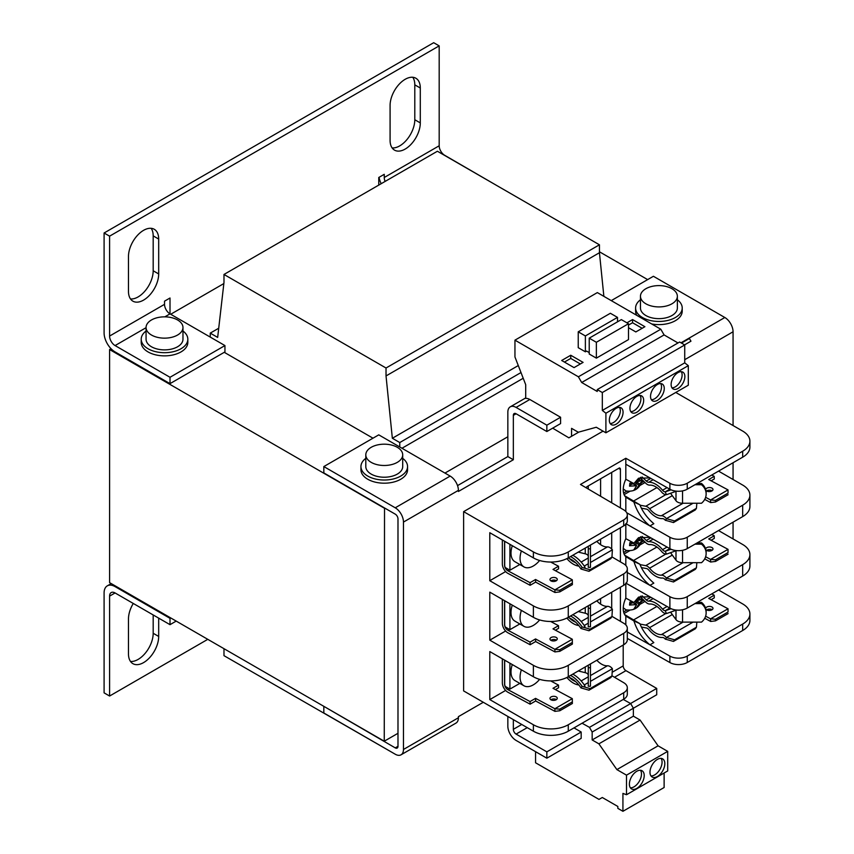 <?xml version="1.0" encoding="UTF-8"?>
<svg xmlns="http://www.w3.org/2000/svg" width="854" height="854" viewBox="0 0 854 854"><rect width="100%" height="100%" fill="white"/><g stroke="black" fill="none" stroke-linecap="round" stroke-linejoin="round"><path stroke-width="1.28" d="M182.969 331.01A23.304 13.45 180 0 1 187.827 339.23L187.827 342.401A23.304 13.45 180 0 1 180.995 351.923A23.304 13.45 180 0 1 155.599 354.837A23.304 13.45 180 0 1 141.22 342.401L141.22 339.23A23.304 13.45 180 0 1 146.066 331.01M187.827 339.23A23.304 13.45 180 0 1 180.995 348.752A23.304 13.45 180 0 1 155.599 351.667A23.304 13.45 180 0 1 141.22 339.23M177.568 335.035A18.446 10.654 180 0 1 157.456 337.341A18.446 10.654 180 0 1 146.066 327.498A18.446 10.654 180 0 1 151.478 319.962A18.446 10.654 180 0 1 171.579 317.656A18.446 10.654 180 0 1 182.969 327.498A18.446 10.654 180 0 1 177.568 335.035M146.066 327.498L146.066 339.23A18.446 10.654 0 0 0 157.456 349.072A18.446 10.654 0 0 0 177.568 346.767A18.446 10.654 0 0 0 182.969 339.23L182.969 327.498M360.943 466.572L360.943 469.743A23.304 13.45 0 0 0 375.333 482.168A23.304 13.45 0 0 0 400.729 479.254A23.304 13.45 0 0 0 407.561 469.743L407.561 466.572A23.304 13.45 180 0 1 400.729 476.084A23.304 13.45 180 0 1 375.333 478.998A23.304 13.45 180 0 1 360.943 466.572A23.304 13.45 180 0 1 365.8 458.352M677.361 299.775A23.304 13.45 180 0 1 682.218 307.995L682.218 311.166A23.304 13.45 180 0 1 651.677 323.954M682.218 307.995A23.304 13.45 180 0 1 667.828 320.431A23.304 13.45 180 0 1 642.432 317.507A23.304 13.45 180 0 1 635.6 307.995A23.304 13.45 180 0 1 640.457 299.775M397.291 447.304A18.446 10.654 180 0 1 402.704 454.83A18.446 10.654 180 0 1 391.313 464.672A18.446 10.654 180 0 1 371.202 462.366A18.446 10.654 180 0 1 365.8 454.83A18.446 10.654 180 0 1 377.19 444.998A18.446 10.654 180 0 1 397.291 447.304M365.8 454.83L365.8 466.572A18.446 10.654 0 0 0 371.202 474.098A18.446 10.654 0 0 0 391.313 476.415A18.446 10.654 0 0 0 402.704 466.572L402.704 454.83M671.959 288.727A18.446 10.654 180 0 1 677.361 296.263A18.446 10.654 180 0 1 665.971 306.106A18.446 10.654 180 0 1 645.859 303.789A18.446 10.654 180 0 1 640.457 296.263A18.446 10.654 180 0 1 651.848 286.421A18.446 10.654 180 0 1 671.959 288.727M640.457 296.263L640.457 307.995A18.446 10.654 0 0 0 645.859 315.532A18.446 10.654 0 0 0 665.971 317.837A18.446 10.654 0 0 0 677.361 307.995L677.361 296.263M616.204 424.15A9.714 5.604 120 0 0 622.545 415.588A9.714 5.604 120 0 0 621.05 407.806A9.714 5.604 120 0 0 616.204 408.297A9.714 5.604 120 0 0 609.852 416.848A9.714 5.604 120 0 0 611.347 424.63A9.714 5.604 120 0 0 616.204 424.15M610.172 423.499A9.714 5.604 120 0 0 613.45 422.559A9.714 5.604 120 0 0 619.481 407.358M636.796 412.258A9.714 5.604 120 0 0 643.147 403.696A9.714 5.604 120 0 0 641.653 395.914A9.714 5.604 120 0 0 636.796 396.395A9.714 5.604 120 0 0 630.455 404.956A9.714 5.604 120 0 0 631.949 412.738A9.714 5.604 120 0 0 636.796 412.258M630.764 411.607A9.714 5.604 120 0 0 634.052 410.667A9.714 5.604 120 0 0 640.084 395.466M657.399 400.366A9.714 5.604 120 0 0 663.739 391.805A9.714 5.604 120 0 0 662.256 384.022A9.714 5.604 120 0 0 657.399 384.503A9.714 5.604 120 0 0 651.058 393.064A9.714 5.604 120 0 0 652.541 400.846A9.714 5.604 120 0 0 657.399 400.366M651.367 399.704A9.714 5.604 120 0 0 654.655 398.775A9.714 5.604 120 0 0 660.686 383.574M678.001 388.474A9.714 5.604 120 0 0 684.342 379.913A9.714 5.604 120 0 0 682.858 372.13A9.714 5.604 120 0 0 678.001 372.611A9.714 5.604 120 0 0 671.65 381.172A9.714 5.604 120 0 0 673.144 388.954A9.714 5.604 120 0 0 678.001 388.474M671.97 387.812A9.714 5.604 120 0 0 675.247 386.883A9.714 5.604 120 0 0 681.279 371.682M657.399 776.51A10.483 6.053 120 0 0 664.252 767.266A10.483 6.053 120 0 0 662.64 758.864A10.483 6.053 120 0 0 657.399 759.377A10.483 6.053 120 0 0 650.545 768.621A10.483 6.053 120 0 0 652.157 777.023A10.483 6.053 120 0 0 657.399 776.51M650.961 775.912A10.483 6.053 120 0 0 654.655 774.92A10.483 6.053 120 0 0 661.081 758.384M636.796 788.402A10.483 6.053 120 0 0 643.649 779.158A10.483 6.053 120 0 0 642.048 770.756A10.483 6.053 120 0 0 636.796 771.269A10.483 6.053 120 0 0 629.953 780.513A10.483 6.053 120 0 0 631.554 788.915A10.483 6.053 120 0 0 636.796 788.402M630.369 787.804A10.483 6.053 120 0 0 634.052 786.812A10.483 6.053 120 0 0 640.489 770.276M104.092 232.993L104.092 332.889A15.532 8.967 60 0 0 115.076 351.923L170.01 383.638L170.01 377.287L115.076 345.571A7.771 4.483 60 0 1 109.59 336.06L109.59 236.163L104.092 232.993L433.683 42.7L439.18 45.87L439.18 145.778A7.771 4.483 -120 0 0 444.678 155.289L499.601 187.165M115.076 586.613A15.532 8.967 60 0 0 107.316 585.844A15.532 8.967 60 0 0 104.092 592.954L104.092 692.861L109.59 696.031L109.59 596.124A7.771 4.483 60 0 1 111.201 592.569A7.771 4.483 60 0 1 115.076 592.954L170.01 624.669L170.01 618.328L115.076 586.613L115.77 586.218M153.186 614.955L153.186 633.273A21.361 12.33 -60 0 1 145.628 652.755A21.361 12.33 -60 0 1 130.513 661.455M412.77 77.266A21.361 12.33 -60 0 1 414.798 84.845L414.798 119.731A21.361 12.33 -60 0 1 407.241 139.213A21.361 12.33 -60 0 1 392.125 147.913M151.158 228.306A21.361 12.33 -60 0 1 153.186 235.885L153.186 270.771A21.361 12.33 -60 0 1 145.628 290.253A21.361 12.33 -60 0 1 130.513 298.953M109.59 336.06L164.523 304.344L164.523 301.174L170.01 298.003L170.01 313.866L164.843 316.845M109.59 236.163L439.18 45.87M381.194 183.695A15.532 8.967 60 0 1 379.037 177.322M378.76 185.105L378.76 177.493L384.247 174.312L384.247 177.493L439.18 145.778M207.778 639.336L109.59 696.031M158.684 618.125L158.684 636.443A21.361 12.33 -60 0 1 149.354 657.943A21.361 12.33 -60 0 1 132.893 663.665A21.361 12.33 -60 0 1 128.474 653.886L128.474 619.001A21.361 12.33 -60 0 1 133.277 603.458M420.296 122.901A21.361 12.33 -60 0 1 410.966 144.401A21.361 12.33 -60 0 1 394.505 150.123A21.361 12.33 -60 0 1 390.086 140.344L390.086 105.458A21.361 12.33 -60 0 1 399.405 83.959A21.361 12.33 -60 0 1 415.877 78.237A21.361 12.33 -60 0 1 420.296 88.015L420.296 122.901L414.798 119.731M158.684 273.942A21.361 12.33 -60 0 1 149.354 295.441A21.361 12.33 -60 0 1 132.893 301.163A21.361 12.33 -60 0 1 128.474 291.385L128.474 256.499A21.361 12.33 -60 0 1 137.793 234.999A21.361 12.33 -60 0 1 154.254 229.278A21.361 12.33 -60 0 1 158.684 239.056L158.684 273.942L153.186 270.771M170.704 617.933L170.01 618.328M111.041 348.699L109.59 349.542L109.59 582.641L384.247 741.219L397.985 733.298M170.704 314.261L223.844 283.571M164.523 304.344A7.771 4.483 -120 0 0 170.01 313.866L224.944 345.571L224.944 351.923L170.01 383.638M385.122 181.422A7.771 4.483 60 0 1 384.247 177.493M176.191 621.104L170.01 624.669M384.247 741.219L384.524 507.959M109.59 349.542L384.247 508.119M444.955 473.073L507.842 436.757M647.652 279.61L599.444 251.781M372.984 438.187L224.26 352.318M170.01 377.287L224.944 345.571M603.863 296.349L599.444 252.731L599.444 244.799L437.397 151.243L223.983 274.454L223.983 282.386L217.663 337.405L210.255 333.124L210.255 337.095M399.768 446.984L399.768 442.543L392.349 438.262L386.029 375.941L386.029 368.01L223.983 274.454M223.983 648.688L223.983 655.669L386.029 748.915M599.444 244.799L386.029 368.01M599.444 252.731L386.029 375.941M518.282 365.555L392.349 438.262M520.993 372.557L399.768 442.543M523.203 378.258L401.967 448.254M218.72 328.235L210.255 333.124M324.104 706.493L395.242 747.88A3.886 2.242 -120 0 0 397.174 748.072A3.886 2.242 -120 0 0 397.985 746.3L397.985 518.901A3.886 2.242 60 0 0 395.242 514.14L323.826 472.913L323.826 466.572L378.76 434.857L450.165 476.084L395.242 507.799A11.657 6.725 60 0 1 403.472 522.072L458.406 490.356A11.657 6.725 -120 0 0 450.165 476.084M401.06 754.797L455.993 723.082A11.657 6.725 -120 0 0 458.406 717.755L403.472 749.47A11.657 6.725 60 0 1 401.06 754.797A11.657 6.725 60 0 1 395.242 754.221L323.826 712.994L323.826 706.653M458.406 717.755L458.406 716.645L483.3 702.276M403.472 749.47L403.472 522.072M395.242 507.799L323.826 466.572M611.261 300.619L653.417 276.28L724.832 317.507A11.657 6.725 -120 0 1 733.063 331.779L733.063 425.538M733.063 462.74L733.063 479.51M733.063 522.168L733.063 538.938M458.406 490.356L458.406 491.466L513.339 459.751L507.842 456.58L457.541 485.616M507.842 716.453L507.842 726.156A11.657 6.725 60 0 0 516.083 740.429L546.848 758.192L581.179 738.368L581.179 732.027L574.005 727.886M546.848 425.185L560.587 417.254L560.587 423.595L546.848 431.526L546.848 425.185L516.083 407.422A11.657 6.725 60 0 0 510.265 406.846A11.657 6.725 60 0 0 507.842 412.183L507.842 456.58M636.753 315.339A23.304 13.45 180 0 1 635.6 311.166L635.6 307.995M552.677 428.164L568.871 437.835L571.572 436.277L571.572 428.356L578.286 432.231L596.284 427.246L605.902 432.797L605.902 413.219L602.326 410.432L602.326 392.53L597.234 389.584L597.234 391.474L581.691 382.507L578.393 376.795L514.951 340.159L514.951 356.972L525.701 384.684L525.701 398.391A11.657 6.725 60 0 1 529.822 399.491L560.587 417.254M623.206 645.037L623.206 665.896A3.886 2.242 -120 0 0 625.95 670.657L614.485 677.275M623.271 699.437L630.668 703.568L633.369 708.244L656.715 694.761L656.715 688.42L625.95 670.657M513.339 719.623L513.339 729.327L521.751 724.47M527.238 727.651L516.083 734.088L546.848 751.851L546.848 758.192M516.083 734.088A3.886 2.242 60 0 1 513.339 729.327M513.339 459.751L513.339 415.354A3.886 2.242 60 0 1 514.14 413.571A3.886 2.242 60 0 1 516.083 413.763L513.339 415.354M546.848 431.526L516.083 413.763M402.704 458.352A23.304 13.45 180 0 1 407.561 466.572M678.001 342.956L664.092 334.928L660.793 329.217L597.352 292.591L514.951 340.159M605.902 432.797L688.303 385.218L688.303 365.651L684.727 362.865L684.727 344.952L679.635 342.016L597.234 389.584M535.554 751.669L535.554 762.771L598.996 799.397L602.294 797.497L617.837 806.464L617.837 808.364L622.929 811.3L622.929 793.398L626.505 794.732L626.505 775.154L616.887 769.603L598.889 743.834L592.164 739.948L592.164 732.027L589.463 727.352L582.076 723.231M546.848 751.851L581.179 732.027M626.505 794.732L667.7 770.938L667.7 751.371L658.082 745.82L640.084 720.05L633.369 716.164L633.369 708.244L592.164 732.027M622.929 811.3L664.124 787.516L664.124 772.998M630.572 703.515L656.715 688.42M630.668 703.568L589.463 727.352M660.793 329.217L578.393 376.795M585.374 351.805L585.374 335.942L578.233 331.822L578.233 347.685L585.374 351.805L586.613 351.09L589.217 352.595M596.359 358.146L628.491 339.593L628.491 323.73L596.359 342.283L596.359 358.146L589.217 354.026L589.217 338.163L596.359 342.283M561.676 360.484L574.037 367.615L583.101 362.384L570.739 355.253L561.676 360.484M628.491 327.701L635.835 331.939L644.898 326.708L632.547 319.567L626.911 322.823M581.691 382.507L664.092 334.928M684.727 344.952L602.326 392.53M684.727 362.865L602.326 410.432M605.902 413.219L688.303 365.651M578.863 432.071L571.572 436.277M633.369 716.164L592.164 739.948M640.084 720.05L598.889 743.834M658.082 745.82L616.887 769.603M667.7 751.371L626.505 775.154M617.506 321.83L617.506 317.389L610.364 313.269L578.233 331.822M570.739 355.253L570.739 358.424L564.43 362.064M580.357 363.975L570.739 358.424M589.217 338.163L621.349 319.609L628.491 323.73M632.547 319.567L632.547 322.737L628.491 325.075M642.155 328.288L632.547 322.737M684.577 344.867L690.961 341.184L689.413 338.494L681.471 343.073M617.506 317.389L585.374 335.942M502.344 539.952L502.344 563.96A7.601 4.387 -120 0 0 507.714 573.269A7.601 4.387 -120 0 0 507.906 573.365L530.12 585.3L530.046 582.684L535.554 579.503L554.876 589.868L554.951 592.495L559.818 591.886L559.765 590.274L554.876 589.868L572.308 579.802L572.372 584.638L572.308 579.802L552.997 569.426L558.505 566.245L550.691 562.049M554.951 651.922L559.818 651.324L559.765 649.713L554.876 649.307L554.951 651.922L535.639 641.557L530.12 644.738L507.714 632.697A7.601 4.387 60 0 1 502.344 623.399L502.344 599.391M502.344 658.818L502.344 682.826A7.601 4.387 -120 0 0 507.714 692.135A7.601 4.387 -120 0 0 507.906 692.242L530.12 704.166L530.046 701.55L535.554 698.369L554.876 708.735L554.951 711.361L559.818 710.752L559.765 709.14L554.876 708.735L572.308 698.668L572.372 703.504L572.308 698.668L552.997 688.303L558.505 685.111L550.691 680.916M530.046 582.684L507.714 570.685A4.441 2.562 60 0 1 504.575 565.252L504.575 541.244M530.12 644.738L530.046 642.112L507.714 630.124A4.441 2.562 60 0 1 504.575 624.68L504.575 600.682M530.046 701.55L507.714 689.552A4.441 2.562 60 0 1 504.575 684.118L504.575 660.11M551.043 578.094A3.651 2.028 178.3 0 1 554.993 577.571A3.651 2.028 178.3 0 1 557.267 579.375A3.651 2.028 178.3 0 1 556.2 580.869A3.651 2.028 178.3 0 1 552.25 581.393A3.651 2.028 178.3 0 1 549.976 579.588A3.651 2.028 178.3 0 1 551.043 578.094M556.445 580.709A3.651 2.028 -1.7 0 0 551.118 580.72A3.651 2.028 -1.7 0 0 550.873 580.88M551.043 637.532A3.651 2.028 178.3 0 1 554.993 636.999A3.651 2.028 178.3 0 1 557.267 638.803A3.651 2.028 178.3 0 1 556.2 640.297A3.651 2.028 178.3 0 1 552.25 640.831A3.651 2.028 178.3 0 1 549.976 639.027A3.651 2.028 178.3 0 1 551.043 637.532M556.445 640.148A3.651 2.028 -1.7 0 0 551.118 640.148A3.651 2.028 -1.7 0 0 550.873 640.308M551.043 696.96A3.651 2.028 178.3 0 1 554.993 696.437A3.651 2.028 178.3 0 1 557.267 698.241A3.651 2.028 178.3 0 1 556.2 699.736A3.651 2.028 178.3 0 1 552.25 700.259A3.651 2.028 178.3 0 1 549.976 698.455A3.651 2.028 178.3 0 1 551.043 696.96M556.445 699.575A3.651 2.028 -1.7 0 0 551.118 699.586A3.651 2.028 -1.7 0 0 550.873 699.746M705.682 608.507A3.651 2.028 178.3 0 1 706.749 607.066A3.651 2.028 178.3 0 1 710.699 606.532A3.651 2.028 178.3 0 1 712.983 608.347A3.651 2.028 178.3 0 1 711.916 609.831A3.651 2.028 178.3 0 1 705.852 609.126M712.161 609.681A3.651 2.028 -1.7 0 0 706.834 609.681A3.651 2.028 -1.7 0 0 706.589 609.841M705.682 549.069A3.651 2.028 178.3 0 1 706.749 547.627A3.651 2.028 178.3 0 1 710.699 547.104A3.651 2.028 178.3 0 1 712.983 548.909A3.651 2.028 178.3 0 1 711.916 550.403A3.651 2.028 178.3 0 1 705.852 549.698M712.161 550.243A3.651 2.028 -1.7 0 0 706.834 550.254A3.651 2.028 -1.7 0 0 706.589 550.414M705.682 489.63A3.651 2.028 178.3 0 1 706.749 488.2A3.651 2.028 178.3 0 1 710.699 487.666A3.651 2.028 178.3 0 1 712.983 489.47A3.651 2.028 178.3 0 1 711.916 490.965A3.651 2.028 178.3 0 1 705.852 490.26M712.161 490.815A3.651 2.028 -1.7 0 0 706.834 490.815A3.651 2.028 -1.7 0 0 706.589 490.975M641.066 599.262L641.973 599.786L636.283 608.08L633.871 609.105L636.646 604.6L629.547 605.038L629.878 602.049L633.113 602.038M641.066 539.835L641.973 540.358L636.283 548.652L633.871 549.666L636.646 545.162L629.547 545.599L629.878 542.621L633.113 542.61M641.066 480.396L641.973 480.919L636.283 489.214L633.871 490.239L636.646 485.734L629.547 486.172L629.878 483.183L633.113 483.172M575.585 562.669A16.77 9.682 60 0 1 573.365 561.622A16.77 9.682 60 0 1 569.426 558.58M567.985 558.046A21.574 12.458 60 0 1 580.998 569.042L582.108 567.472L590.103 569.735L611.944 557.128L612.393 549.816A7.099 4.099 -120 0 0 607.429 546.912A16.77 9.682 60 0 1 601.622 545.311A16.77 9.682 60 0 1 596.839 541.383M578.82 566.085A19.93 11.508 60 0 1 573.365 564.206A19.93 11.508 60 0 1 566.875 558.623M539.621 560.491A18.745 10.824 -60 0 1 533.323 565.978A18.745 10.824 -60 0 1 523.95 566.907L514.877 561.665A18.745 10.824 -60 0 1 512.304 545.706M523.95 566.907A18.745 10.824 -60 0 1 521.378 550.937M575.585 622.096A16.77 9.682 60 0 1 573.365 621.061A16.77 9.682 60 0 1 569.426 618.008M567.985 617.474A21.574 12.458 60 0 1 580.998 628.48L582.108 626.911L590.103 629.174L611.944 616.567L612.393 609.254A7.099 4.099 -120 0 0 607.429 606.351A16.77 9.682 60 0 1 601.622 604.749A16.77 9.682 60 0 1 596.839 600.821M578.82 625.523A19.93 11.508 60 0 1 573.365 623.634A19.93 11.508 60 0 1 566.875 618.061M539.621 619.929A18.745 10.824 -60 0 1 533.323 625.406A18.745 10.824 -60 0 1 523.95 626.334L514.877 621.104A18.745 10.824 -60 0 1 512.304 605.134M523.95 626.334A18.745 10.824 -60 0 1 521.378 610.375M539.621 679.368A18.745 10.824 -60 0 1 533.323 684.844A18.745 10.824 -60 0 1 523.95 685.773L514.877 680.531A18.745 10.824 -60 0 1 512.304 664.572M523.95 685.773A18.745 10.824 -60 0 1 521.378 669.814M575.585 681.535A16.77 9.682 60 0 1 573.365 680.489A16.77 9.682 60 0 1 569.426 677.446M567.985 676.912A21.574 12.458 60 0 1 580.998 687.918L582.108 686.338L590.103 688.602L611.944 675.994L612.393 668.682A7.099 4.099 -120 0 0 607.429 665.778A16.77 9.682 60 0 1 601.622 664.177A16.77 9.682 60 0 1 596.839 660.259M578.82 684.951A19.93 11.508 60 0 1 573.365 683.072A19.93 11.508 60 0 1 566.875 677.489M588.278 556.434A4.932 2.85 -0 0 0 586.826 554.417A4.932 2.85 -0 0 0 585.257 553.808L578.265 552.111M590.445 545.076L590.445 567.366L588.278 567.366L588.278 546.336M588.278 615.862A4.932 2.85 -0 0 0 586.826 613.845A4.932 2.85 -0 0 0 585.257 613.236L578.265 611.539M590.445 604.515L590.445 626.804L588.278 626.804L588.278 605.764M588.278 675.3A4.932 2.85 -0 0 0 586.826 673.283A4.932 2.85 -0 0 0 585.257 672.674L578.265 670.977M590.445 663.942L590.445 686.232L588.278 686.232L588.278 665.202M670.55 493.27L675.994 500.743A7.099 4.099 180 0 0 682.549 503.252L701.497 503.252A16.183 13.216 180 0 0 706.141 493.996A16.183 13.216 180 0 0 701.497 484.73L694.975 484.73M697.142 483.471L701.497 483.471A16.183 13.216 0 0 1 706.141 492.737L706.141 493.996M701.497 483.471L701.497 484.73M670.55 552.698L675.994 560.181A7.099 4.099 180 0 0 682.549 562.69L701.497 562.69A16.183 13.216 180 0 0 706.141 553.424A16.183 13.216 180 0 0 701.497 544.158L694.975 544.158M697.142 542.909L701.497 542.909A16.183 13.216 0 0 1 706.141 552.175L706.141 553.424M701.497 542.909L701.497 544.158M670.55 612.137L675.994 619.609A7.099 4.099 180 0 0 682.549 622.128L701.497 622.128A16.183 13.216 180 0 0 706.141 612.862A16.183 13.216 180 0 0 701.497 603.597L694.975 603.597M697.142 602.348L701.497 602.348A16.183 13.216 0 0 1 706.141 611.603L706.141 612.862M701.497 602.348L701.497 603.597M580.998 687.918L588.993 690.192L610.823 677.585L611.944 675.994M590.103 688.602L588.993 690.192M590.445 667.711L588.278 667.711M590.445 608.272L588.278 608.272M580.998 628.48L588.993 630.754L610.823 618.147L611.944 616.567M590.103 629.174L588.993 630.754M590.445 548.844L588.278 548.844M580.998 569.042L588.993 571.326L610.823 558.719L611.944 557.128M590.103 569.735L588.993 571.326M583.645 686.872L585.022 686.082A24.67 14.24 -120 0 0 572.767 674.148M583.645 627.444L585.022 626.655A24.67 14.24 -120 0 0 572.767 614.72M583.645 568.006L585.022 567.216A24.67 14.24 -120 0 0 572.767 555.281M640.062 505.216L645.741 506.251A7.099 4.099 60 0 1 649.606 508.781A16.77 9.682 -120 0 0 661.423 515.741A7.099 4.099 60 0 1 666.398 518.645L674.596 520.961L673.475 522.552L665.277 520.225A3.95 2.274 60 0 0 662.512 518.613A19.93 11.508 60 0 1 648.901 510.873A3.95 2.274 60 0 0 646.467 509.112L641.461 508.194M666.526 518.794L665.405 520.385M674.596 520.961L696.426 508.354L695.316 509.945L673.475 522.552M696.426 508.354L696.843 503.252M643.959 481.507A13.813 7.974 0 0 0 642.016 482.435L642.016 480.759M635.728 485.189L635.931 483.343L639.134 485.189M636.145 482.745A0.982 0.566 120 0 0 635.931 483.343M637.148 482.019L639.667 480.962M629.772 485.115L632.91 483.802L636.646 485.734M633.508 484.143A0.982 0.566 120 0 0 632.91 483.802M669.824 489.193L665.277 491.819L666.398 494.69A7.099 4.099 60 0 1 661.423 491.851A16.77 9.682 -120 0 0 649.809 485.147A7.099 4.099 60 0 1 645.507 483.001L640.212 477.856M671.063 489.822L665.405 491.808M675.877 491.103L674.596 491.851L674.19 490.815M674.596 491.851L666.526 494.679M641.482 482.745L642.016 482.435M626.943 491.135L623.612 493.068M640.062 564.643L645.741 565.69A7.099 4.099 60 0 1 649.606 568.22A16.77 9.682 -120 0 0 661.423 575.169A7.099 4.099 60 0 1 666.398 578.073L674.596 580.389L673.475 581.98L665.277 579.663A3.95 2.274 60 0 0 662.512 578.051A19.93 11.508 60 0 1 648.901 570.301A3.95 2.274 60 0 0 646.467 568.54L641.461 567.622M666.526 578.233L665.405 579.823M674.596 580.389L696.426 567.782L695.316 569.372L673.475 581.98M696.426 567.782L696.843 562.69M643.959 540.934A13.813 7.974 0 0 0 642.016 541.874L642.016 540.198M635.728 544.628L635.931 542.781L639.134 544.628M636.145 542.173A0.982 0.566 120 0 0 635.931 542.781M637.148 541.447L639.667 540.39M629.772 544.553L632.91 543.229L636.646 545.162M633.508 543.582A0.982 0.566 120 0 0 632.91 543.229M669.824 548.631L665.277 551.246L666.398 554.129A7.099 4.099 60 0 1 661.423 551.289A16.77 9.682 -120 0 0 649.809 544.585A7.099 4.099 60 0 1 645.507 542.439L640.212 537.294M671.063 549.25L665.405 551.236M675.877 550.542L674.596 551.278L674.19 550.254M674.596 551.278L666.526 554.118M641.482 542.173L642.016 541.874M626.943 550.574L623.612 552.495M640.062 624.082L645.741 625.117A7.099 4.099 60 0 1 649.606 627.647A16.77 9.682 -120 0 0 661.423 634.607A7.099 4.099 60 0 1 666.398 637.511L674.596 639.827L673.475 641.418L665.277 639.102A3.95 2.274 60 0 0 662.512 637.479A19.93 11.508 60 0 1 648.901 629.74A3.95 2.274 60 0 0 646.467 627.978L641.461 627.06M666.526 637.66L665.405 639.251M674.596 639.827L696.426 627.22L695.316 628.811L673.475 641.418M696.426 627.22L696.843 622.128M643.959 600.373A13.813 7.974 0 0 0 642.016 601.312L642.016 599.636M635.728 604.056L635.931 602.209L639.134 604.066M636.145 601.611A0.982 0.566 120 0 0 635.931 602.209M637.148 600.885L639.667 599.828M629.772 603.991L632.91 602.668L636.646 604.6M633.508 603.009A0.982 0.566 120 0 0 632.91 602.668M669.824 608.059L665.277 610.685L666.398 613.556A7.099 4.099 60 0 1 661.423 610.727A16.77 9.682 -120 0 0 649.809 604.013A7.099 4.099 60 0 1 645.507 601.867L640.212 596.722M671.063 608.688L665.405 610.674M675.877 609.969L674.596 610.717L674.19 609.681M674.596 610.717L666.526 613.546M641.482 601.611L642.016 601.312M626.943 610.012L623.612 611.934M582.108 686.338A24.67 14.24 -120 0 0 570.536 675.439M582.108 626.911A24.67 14.24 -120 0 0 570.536 616.001M582.108 567.472A24.67 14.24 -120 0 0 570.536 556.573M728.035 493.132L728.024 489.897L728.035 493.132L715.481 500.38L710.581 499.974L710.656 502.59L715.524 501.992L715.481 500.38M715.524 501.992L728.088 494.733M649.606 508.781L672.301 495.672M639.432 478.571L639.849 481.058L641.824 479.436M642.208 479.799L641.866 481.549C639.102 488.968 633.817 492.107 626.014 490.943L623.26 488.915M635.461 488.734L636.283 489.214M634.415 483.044L637.031 482.243L637.137 480.418M665.277 491.819A3.95 2.274 60 0 1 662.512 490.239L667.049 487.623M728.035 552.559L728.024 549.336L728.035 552.559L715.481 559.808L710.581 559.402L710.656 562.028L715.524 561.42L715.481 559.808M715.524 561.42L728.088 554.171M649.606 568.22L672.301 555.111M639.432 537.999L639.849 540.486L641.824 538.863M642.208 539.237L641.866 540.977C639.102 548.407 633.817 551.535 626.014 550.382L623.26 548.353M635.461 548.172L636.283 548.652M634.415 542.482L637.031 541.682L637.137 539.856M665.277 551.246A3.95 2.274 60 0 1 662.512 549.677L667.049 547.051M728.035 611.998L728.024 608.774L728.035 611.998L715.481 619.246L710.581 618.84L710.656 621.456L715.524 620.858L715.481 619.246M715.524 620.858L728.088 613.61M649.606 627.647L672.301 614.549M639.432 597.437L639.849 599.924L641.824 598.302M642.208 598.665L641.866 600.415C639.102 607.834 633.817 610.973 626.014 609.809L623.26 607.781M635.461 607.6L636.283 608.08M634.415 601.91L637.031 601.12L637.137 599.284M665.277 610.685A3.95 2.274 60 0 1 662.512 609.105L667.049 606.489M559.818 710.752L572.372 703.504M572.329 701.892L559.765 709.14M519.808 683.381L509.913 689.093L509.913 663.195M559.818 651.324L572.372 644.076L572.308 639.24L572.372 644.076M572.329 642.464L559.765 649.713M519.808 623.954L509.913 629.665L509.913 603.757M559.818 591.886L572.372 584.638M572.329 583.026L559.765 590.274M519.808 564.515L509.913 570.226L509.913 544.329M705.617 497.306L710.581 499.974L728.024 489.897L708.713 479.532L714.222 476.351L714.296 478.966L711.104 480.813M710.656 502.59L704.721 499.398M642.101 476.98L646.286 481.037A3.95 2.274 -120 0 0 648.72 482.275A19.93 11.508 60 0 1 662.512 490.239M646.286 481.037L650.823 478.411M705.617 556.744L710.581 559.402L728.024 549.336L708.713 538.959L714.222 535.778L714.296 538.404L711.104 540.251M710.656 562.028L704.721 558.836M642.101 536.408L646.286 540.475A3.95 2.274 -120 0 0 648.72 541.703A19.93 11.508 60 0 1 662.512 549.677M646.286 540.475L650.823 537.849M705.617 616.172L710.581 618.84L728.024 608.774L708.713 598.398L714.222 595.217L714.296 597.843L711.104 599.679M710.656 621.456L704.721 618.264M642.101 595.846L646.286 599.903A3.95 2.274 -120 0 0 648.72 601.141A19.93 11.508 60 0 1 662.512 609.105M646.286 599.903L650.823 597.288M554.951 711.361L535.639 700.985L535.554 698.369M535.639 700.985L530.12 704.166M555.388 689.584L558.591 687.737L558.505 685.111M504.575 684.118L504.682 684.054A4.441 2.562 -120 0 0 505.216 686.381L509.913 689.093M504.682 684.054L504.682 660.174M535.639 641.557L535.554 638.931L554.876 649.307L572.308 639.24L552.997 628.864L558.505 625.683L558.591 628.298L555.388 630.145M530.046 642.112L535.554 638.931M504.575 624.68L504.682 624.626A4.441 2.562 -120 0 0 505.216 626.953L509.913 629.665M504.682 624.626L504.682 600.736M554.951 592.495L535.639 582.118L535.554 579.503M535.639 582.118L530.12 585.3M555.388 570.718L558.591 568.871L558.505 566.245M504.575 565.252L504.682 565.188A4.441 2.562 -120 0 0 505.216 567.515L509.913 570.226M504.682 565.188L504.682 541.308M711.766 475.027L714.222 476.351M711.766 534.465L714.222 535.778M711.766 593.904L714.222 595.217M533.387 724.758A24.67 14.24 0 0 0 568.273 724.758L623.698 692.754A12.33 7.12 0 0 0 627.316 687.726L627.316 694.163A12.33 7.12 180 0 1 623.698 699.191L568.273 731.195A24.67 14.24 180 0 1 533.387 731.195L533.387 724.758L489.79 699.586L489.79 651.57L533.387 676.742L533.387 665.319L489.79 640.148L489.79 592.142L533.387 617.314L533.387 605.892L489.79 580.72L489.79 532.704L533.387 557.875L533.387 551.919A24.67 14.24 0 0 0 568.273 551.919L623.698 519.915A12.33 7.12 0 0 0 627.316 514.877A12.33 7.12 0 0 0 623.783 509.891L580.485 484.453L625.822 458.267L625.822 479.254L633.914 483.61L640.756 477.29M633.914 483.61L638.568 478.229L649.958 477.92L625.822 464.234M624.68 495.768L639.892 504.799C642.518 511.578 647.161 517.876 653.812 523.694L649.947 525.925C642.325 519.744 636.977 511.781 633.914 502.045L625.822 497.22L625.822 511.493M639.892 504.799L633.914 502.045M625.822 524.228L625.822 538.693L633.914 543.048L640.756 536.728M633.914 543.048L638.568 537.668L649.947 537.358L625.822 523.662M624.68 555.207L639.892 564.227C642.518 571.006 647.161 577.315 653.812 583.133L649.947 585.364C642.325 579.172 636.977 571.219 633.914 561.484L625.822 556.659L625.822 565.465M639.892 564.227L633.914 561.484M625.822 583.666L625.822 598.131L633.914 602.476L640.756 596.156M633.914 602.476L638.568 597.106L649.947 596.786L625.822 583.101M624.68 614.634L639.892 623.666C642.592 630.54 647.236 636.849 653.822 642.571L649.958 644.802C642.411 638.728 637.063 630.764 633.914 620.922L625.822 616.086L625.822 624.893M639.892 623.666L633.914 620.922M558.505 625.683L550.691 621.488M620.207 587.328A2.957 1.708 -60 0 1 620.42 588.278L620.42 621.328M620.207 527.9A2.957 1.708 -60 0 1 620.42 528.839L620.42 561.889M586.228 487.826A2.957 1.708 -60 0 1 586.879 486.716L619.428 467.928A2.957 1.708 -60 0 1 619.812 468.056A2.957 1.708 -60 0 1 620.42 469.412L620.42 507.916M718.545 471.12L742.681 485.061A24.67 14.24 180 0 1 749.908 495.128L749.908 506.55A24.67 14.24 180 0 1 742.681 516.617L687.246 548.62A12.33 7.12 180 0 1 669.888 548.663L649.958 537.358M649.958 525.936L669.888 537.241A12.33 7.12 0 0 0 687.246 537.198L742.681 505.194L742.681 516.617M718.545 530.558L742.681 544.489A24.67 14.24 180 0 1 749.908 554.566L749.908 565.989A24.67 14.24 180 0 1 742.681 576.055L687.246 608.059A12.33 7.12 180 0 1 669.888 608.101L649.958 596.786M627.316 572.522L669.888 596.679A12.33 7.12 0 0 0 687.246 596.636L742.681 564.633L742.681 576.055M625.822 479.254A18.361 10.6 120 0 0 625.822 497.22M625.822 538.693A18.361 10.6 120 0 0 625.822 556.659M625.822 598.131A18.361 10.6 120 0 0 625.822 616.086M533.387 665.319A24.67 14.24 0 0 0 568.273 665.319L623.698 633.326A12.33 7.12 0 0 0 627.316 628.288A12.33 7.12 0 0 0 623.783 623.292L611.966 616.353M627.316 628.288L627.316 639.71A12.33 7.12 180 0 1 623.698 644.749L568.273 676.742L568.273 665.319M533.387 605.892A24.67 14.24 0 0 0 568.273 605.892L623.698 573.888A12.33 7.12 0 0 0 627.316 568.849A12.33 7.12 0 0 0 623.783 563.864L611.966 556.925M627.316 568.849L627.316 580.272A12.33 7.12 180 0 1 623.698 585.31L568.273 617.314L568.273 605.892M611.699 608.464L611.699 592.238M611.699 549.026L611.699 532.811M611.699 502.792L611.699 472.39M627.316 514.877L627.316 520.844A12.33 7.12 180 0 1 623.698 525.872L568.273 557.875L568.273 551.919M625.822 458.267L669.888 483.268A12.33 7.12 0 0 0 687.246 483.225L742.681 451.222A24.67 14.24 0 0 0 749.908 441.155A24.67 14.24 0 0 0 742.681 431.089L675.77 392.456M749.908 441.155L749.908 447.112A24.67 14.24 180 0 1 742.681 457.189L687.246 489.182A12.33 7.12 180 0 1 669.888 489.235L649.958 477.92M627.316 631.96L669.888 656.107L669.888 662.544L627.316 638.397M718.545 589.986L742.681 603.927A24.67 14.24 180 0 1 749.908 613.994A24.67 14.24 180 0 1 742.681 624.06L687.246 656.064A12.33 7.12 180 0 1 669.888 656.107M749.908 495.128A24.67 14.24 180 0 1 742.681 505.194M749.908 554.566A24.67 14.24 180 0 1 742.681 564.633M627.316 687.726A12.33 7.12 0 0 0 623.783 682.73L611.966 675.792M749.908 613.994L749.908 620.431A24.67 14.24 180 0 1 742.681 630.498L687.246 662.501A12.33 7.12 180 0 1 669.888 662.544M505.632 690.438L489.79 699.586M533.387 676.742A24.67 14.24 0 0 0 568.273 676.742M489.79 640.148L505.632 631.01M533.387 617.314A24.67 14.24 0 0 0 568.273 617.314M489.79 580.72L505.632 571.572M533.387 557.875A24.67 14.24 0 0 0 568.273 557.875M600.608 598.643L600.608 604.109M600.608 539.205L600.608 544.681M600.608 478.795L600.608 496.281M588.257 489.022L588.257 485.926M533.387 551.919L463.626 511.642L603.052 431.142M463.626 511.642L463.626 690.918L533.387 731.195M153.186 633.273L158.684 636.443M414.798 84.845L420.296 88.015M153.186 235.885L158.684 239.056M115.076 592.954L109.59 596.124M146.066 327.69L115.076 345.571M395.242 747.88L397.985 746.3M681.012 342.806L724.832 317.507M516.083 407.422L529.822 399.491M684.727 359.694L733.063 331.779M612.254 672.226L623.206 665.896M509.326 569.885L507.831 570.75M509.326 629.323L507.831 630.188M509.326 688.751L507.831 689.616M607.429 546.912L590.445 556.712M588.278 557.972L581.158 562.071M607.429 606.351L590.445 616.15M588.278 617.399L581.158 621.509M607.429 665.778L590.445 675.589M588.278 676.838L581.158 680.948M585.257 672.674L585.257 666.942M585.257 613.236L585.257 607.504M585.257 553.808L585.257 548.076M682.549 503.252L682.549 490.89M675.994 500.743L675.994 491.125M682.549 562.69L682.549 550.318M675.994 560.181L675.994 550.552M682.549 622.128L682.549 609.756M675.994 619.609L675.994 609.991M584.253 684.929L588.278 682.613M590.445 681.353L612.393 668.682M584.253 625.491L588.278 623.174M590.445 621.925L612.393 609.254M584.253 566.063L588.278 563.747M590.445 562.487L612.393 549.816M645.741 506.251L665.778 494.679M666.398 518.645L693.042 503.252M639.924 484.047L636.956 482.339M639.657 480.503L638.098 479.606M624.114 494.626L629.868 491.306M640.169 485.36L645.037 482.542M645.741 565.69L665.778 554.118M666.398 578.073L693.042 562.69M639.924 543.486L636.956 541.778M639.657 539.941L638.098 539.045M624.114 554.065L629.868 550.734M640.169 544.788L645.037 541.98M645.741 625.117L665.778 613.556M666.398 637.511L693.042 622.128M639.924 602.913L636.956 601.205M639.657 599.369L638.098 598.473M624.114 613.492L629.868 610.172M640.169 604.226L645.037 601.419M656.907 487.581L633.572 501.042M683.04 503.252L661.423 515.741M653.129 479.724L648.72 482.275M656.907 547.008L633.572 560.48M683.04 562.69L661.423 575.169M653.129 539.162L648.72 541.703M656.907 606.447L633.572 619.919M683.04 622.128L661.423 634.607M653.129 598.59L648.72 601.141M619.492 587.744L620.42 588.278M619.492 528.306L620.42 528.839M618.638 468.387L620.42 469.412M687.246 548.62L687.246 537.198M669.888 537.241L669.888 548.663M687.246 608.059L687.246 596.636M669.888 596.679L669.888 608.101M626.761 512.774L649.947 525.925M623.698 633.326L623.698 644.749M623.698 573.888L623.698 585.31M623.698 519.915L623.698 525.872M669.888 483.268L669.888 489.235M687.246 483.225L687.246 489.182M742.681 451.222L742.681 457.189M623.698 699.191L623.698 692.754M568.273 731.195L568.273 724.758M742.681 630.498L742.681 624.06M687.246 662.501L687.246 656.064M107.316 585.844L111.212 583.592M510.265 406.846L525.701 397.932M633.316 483.802L636.561 485.67M637.778 479.873L639.892 481.09M633.316 543.229L636.561 545.108M637.778 539.312L639.892 540.529M633.316 602.668L636.561 604.536M637.778 598.739L639.892 599.956"/></g></svg>
